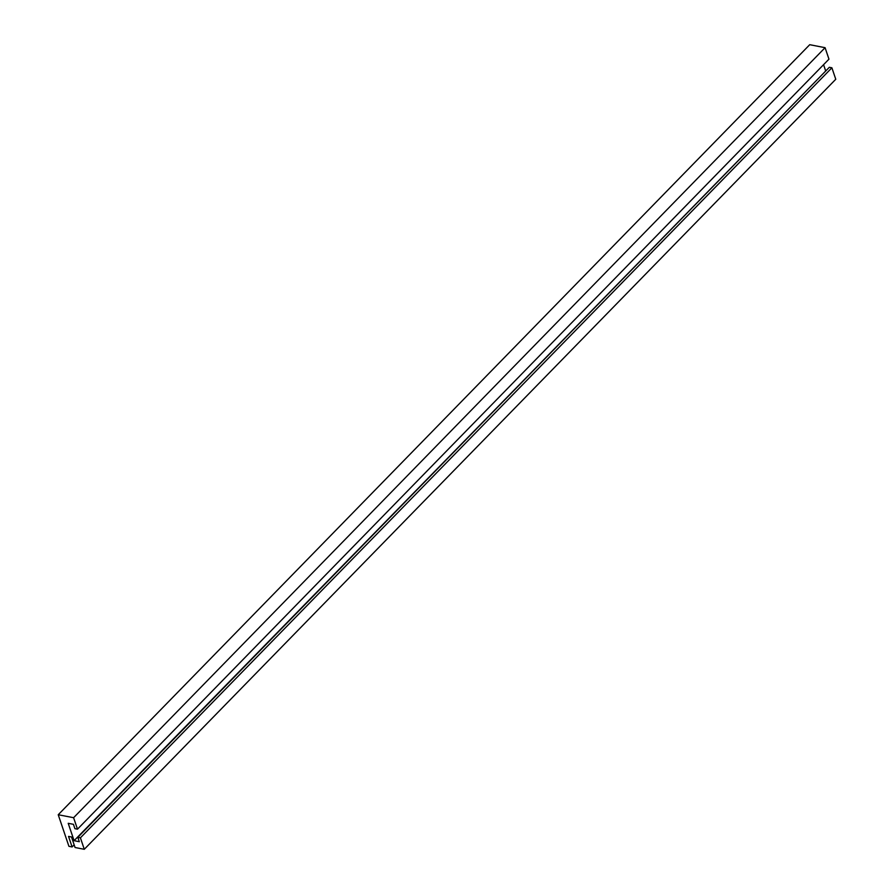 <?xml version="1.0" encoding="UTF-8"?>
<svg xmlns="http://www.w3.org/2000/svg" width="894" height="894" viewBox="0 0 894 894"><rect width="100%" height="100%" fill="white"/><g stroke="black" fill="none" stroke-linecap="round" stroke-linejoin="round"><path stroke-width="1.34" d="M58.233 814.736L73.599 817.708L77.476 829.185L74.917 828.693L73.442 824.324L68.212 823.307L74.09 840.684L79.32 841.701L77.845 837.332L80.404 837.823L84.282 849.3L75.062 847.512L71.498 836.985L68.536 836.404L72.101 846.942L68.916 846.316L58.233 814.736L809.718 44.7L825.084 47.684L73.599 817.708M825.084 47.684L828.961 59.16L77.476 829.185M825.978 70.727L74.09 840.684M825.587 70.648L823.564 64.692M84.282 849.3L835.767 79.264L831.889 67.788L829.33 67.296L77.845 837.332M831.889 67.788L80.404 837.823M74.157 844.83L72.101 846.942"/></g></svg>
